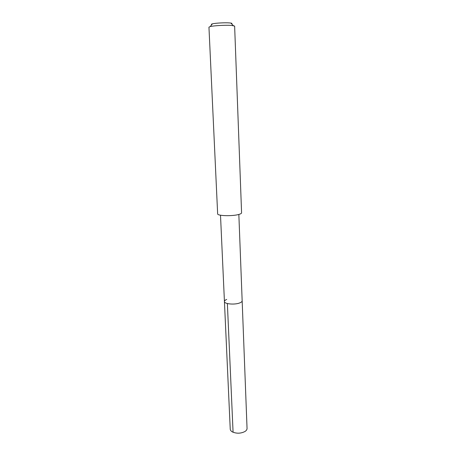<?xml version="1.0" encoding="UTF-8"?>
<svg xmlns="http://www.w3.org/2000/svg" width="456" height="456" viewBox="0 0 456 456"><rect width="100%" height="100%" fill="white"/><g stroke="black" fill="none" stroke-linecap="round" stroke-linejoin="round"><path stroke-width="0.68" d="M220.505 215.209L230.24 429.13C230.314 430.253 231.089 431.211 232.549 432.003C236.778 433.73 240.922 433.559 244.986 431.484L245.049 431.444C246.4 430.538 247.066 429.535 247.049 428.423L242.159 300.783C242.159 301.513 241.441 302.185 240.004 302.807C235.153 305.024 224.141 304.089 224.432 301.524C224.437 300.76 225.196 300.071 226.706 299.444M224.432 301.524C224.141 304.089 235.153 305.024 240.004 302.807C241.441 302.185 242.159 301.513 242.159 300.783L238.847 214.44M217.649 213.847C217.164 215.887 232.07 216.372 238.659 214.491C240.597 213.967 241.572 213.419 241.583 212.844L234.629 26.077L231.391 25.399C225.788 24.977 213.704 25.644 210.216 26.562L208.951 27.155L217.649 213.847M231.574 23.78C232.252 23.501 232.024 23.267 230.89 23.074L229.345 22.908C224.854 22.555 215.238 23.091 212.422 23.849C211.31 24.134 211.105 24.39 211.801 24.613M233.079 432.254L227.373 303.542M212.422 23.849L210.216 26.562M230.89 23.074L233.318 25.593"/></g></svg>
